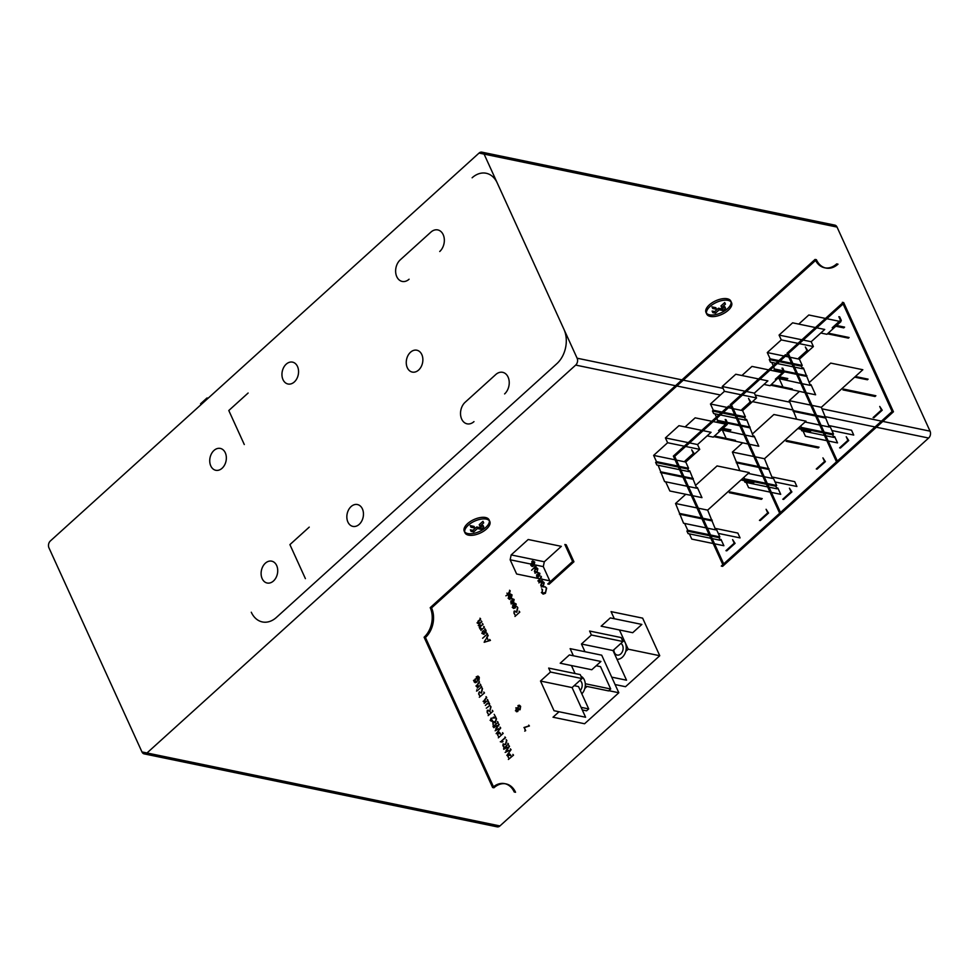 <?xml version="1.0" encoding="UTF-8"?>
<svg xmlns="http://www.w3.org/2000/svg" width="979" height="979" viewBox="0 0 979 979"><rect width="100%" height="100%" fill="white"/><g stroke="black" fill="none" stroke-linecap="round" stroke-linejoin="round"><path stroke-width="1.47" d="M723.004 310.6L722.282 309.009L724.827 306.708L725.549 308.287L723.004 310.6L719.173 309.805L715.453 313.17L712.834 312.631L712.112 311.053L714.731 311.591L715.453 313.17M716.555 309.266L712.724 308.471L712.002 306.892L715.833 307.687L716.555 309.266M725.439 304.126L721.719 307.504L720.997 305.913L724.717 302.548L725.439 304.126M481.252 529.345L480.53 527.754L483.075 525.454L483.797 527.032L481.252 529.345L477.422 528.55L473.701 531.915L471.083 531.377L470.361 529.798L472.979 530.337L473.701 531.915M474.803 528.011L470.972 527.216L470.25 525.637L474.081 526.421L474.803 528.011M483.687 522.872L479.967 526.249L479.245 524.658L482.965 521.293L483.687 522.872M722.282 309.009L718.451 308.226L719.173 309.805M718.451 308.226L714.731 311.591M480.53 527.754L476.7 526.971L477.422 528.55M476.7 526.971L472.979 530.337M746.218 482.451L748.605 487.677L770.032 492.107M743.893 477.348L744.578 478.853L743.82 479.796M744.211 480.64L744.909 482.182L767.658 486.893M742.559 442.863L732.378 452.078L739.855 470.642M764.232 476.736L772.504 478.45L764.489 458.723L806.011 421.154L773.887 414.509L752.276 434.076M786.932 440.538L786.1 441.296L818.211 447.929L819.044 447.17L786.932 440.538M722.49 430.381L726.149 438.408M726.54 439.265L748.115 444.013M716.922 418.155L717.937 422.549M721.278 429.879L743.918 434.811M714.939 413.823L716.444 417.115M758.603 378.959L735.78 374.247L722.245 386.497L724.448 391.319L710.46 403.984L713.299 410.225L712.467 410.984L713.642 413.554L719.112 414.692M768.65 369.866L751.97 366.415L741.911 375.52M791.901 491.935L789.429 488.166L791.069 491.764L782.784 499.253L783.616 499.425L791.901 491.935L791.069 491.764M825.383 461.635L822.911 457.866L824.563 461.464L816.278 468.953L817.098 469.125L825.383 461.635L824.563 461.464M750.991 402.185L748.531 398.416L750.171 402.014L741.886 409.503L742.706 409.675L750.991 402.185L750.171 402.014M776.2 379.375L784.485 371.885L782.845 368.288L782.013 368.116L783.653 371.714L775.368 379.203L776.2 379.375M689.4 533.873L691.774 539.099L713.201 543.529M684.639 523.447L687.76 530.275L686.915 531.034L688.09 533.604L710.827 538.303M685.741 494.285L675.547 503.5L683.562 523.227L706.079 527.889M707.401 528.158L715.673 529.872L707.658 510.132L749.18 472.576L717.069 465.931L695.457 485.486M730.114 491.947L729.269 492.706L761.381 499.351L762.225 498.592L730.114 491.947M711.831 421.276L695.151 417.837L685.092 426.93M665.659 481.803L669.856 490.993L691.284 495.423M658.121 465.245L664.582 481.582L687.099 486.233M701.772 430.381L678.961 425.669L665.414 437.919L667.617 442.741L653.629 455.394L656.481 461.647L655.636 462.406L656.811 464.976L679.548 469.675M694.172 453.607L691.7 449.826L693.34 453.436L685.055 460.925L685.887 461.097L694.172 453.607L693.34 453.436M719.369 430.797L727.654 423.295L726.014 419.697L725.194 419.526L726.834 423.124L718.549 430.625L719.369 430.797M735.07 543.357L732.598 539.588L734.238 543.186L725.953 550.675L726.785 550.847L735.07 543.357L734.238 543.186M768.564 513.045L766.092 509.276L767.732 512.874L759.447 520.375L760.279 520.547L768.564 513.045L767.732 512.874M825.481 318.444L808.801 314.993L798.742 324.098M779.321 378.959L782.98 386.999M783.359 387.843L804.934 392.591M773.74 366.733L774.768 371.127M778.109 378.457L800.749 383.389M771.77 362.414L773.263 365.693M815.421 327.549L792.611 322.825L779.076 335.075L781.266 339.909L767.279 352.562L770.13 358.816L769.298 359.574L770.461 362.144L775.943 363.27M803.049 431.041L805.423 436.255L826.863 440.685M800.724 425.938L801.409 427.444L800.651 428.374M801.042 429.23L801.74 430.772L824.477 435.471M799.39 391.441L789.209 400.656L796.686 419.22M821.051 425.314L829.335 427.028L821.32 407.301L862.829 369.732L830.718 363.099L809.107 382.654M843.763 389.116L842.919 389.875L875.03 396.507L875.875 395.749L843.763 389.116M807.822 350.763L805.35 346.994L806.99 350.592L798.705 358.094L799.537 358.265L807.822 350.763L806.99 350.592M833.031 327.953L841.316 320.463L839.664 316.866L838.844 316.694L840.484 320.292L832.199 327.781L833.031 327.953M882.214 410.213L879.742 406.444L881.381 410.042L873.097 417.543L873.929 417.715L882.214 410.213L881.381 410.042M848.72 440.513L846.248 436.744L847.887 440.342L839.615 447.844L840.435 448.015L848.72 440.513L847.887 440.342M727.532 308.679A13.645 6.584 -24.5 0 0 730.836 301.14A13.645 6.584 -24.5 0 0 715.686 300.81A13.645 6.584 -24.5 0 0 705.994 312.46A13.645 6.584 -24.5 0 0 714.927 314.761A13.645 6.584 -24.5 0 0 727.532 308.679M485.78 527.424A13.645 6.584 -24.5 0 0 489.084 519.886A13.645 6.584 -24.5 0 0 473.934 519.555A13.645 6.584 -24.5 0 0 464.254 531.205A13.645 6.584 -24.5 0 0 473.187 533.494A13.645 6.584 -24.5 0 0 485.78 527.424M775.087 481.974L796.906 486.49L794.703 481.656L771.807 476.932M771.354 492.388L780.716 494.322L777.864 488.068L776.555 487.799M768.98 487.163L777.032 488.827L775.857 486.257L776.69 485.498L773.202 477.825L772.113 477.593M743.746 479.612L766.484 484.311M767.805 484.593L775.857 486.257M744.578 478.853L766.019 483.283M767.34 483.565L776.69 485.498M748.225 473.432L762.898 476.467M736.257 462.749L758.774 467.411M760.096 467.681L768.38 469.394M736.954 462.125L758.382 466.555M759.716 466.836L769.066 468.77M732.378 452.078L753.806 456.508M755.139 456.789L764.489 458.723M797.824 428.557L810.588 431.201L811.273 430.576L798.509 427.933M737.701 418.535L745.753 420.199L744.578 417.629L745.423 416.87L742.571 410.617L756.559 397.963L754.356 393.13L767.891 380.88L759.924 379.24M763.963 384.441L770.094 385.714L783.359 372.901M769.983 370.135L782.527 372.73M778.99 377.661L786.932 379.301L787.777 378.543L779.835 376.903M770.644 385.212L791.607 389.544L792.292 388.92L771.342 384.588M749.437 444.282L758.798 446.216L754.209 436.169L753.132 435.949M745.252 435.092L753.524 436.793L746.585 419.44L745.288 419.171M717.277 421.105L726.797 423.075M727.63 423.246L739.794 425.755M741.115 426.024L749.388 427.737M717.974 420.468L726.418 422.218M727.238 422.39L739.402 424.91M740.736 425.18L750.085 427.113M720.434 414.961L736.379 418.253M712.467 410.984L721.205 412.795M722.539 413.065L735.205 415.683M736.526 415.965L744.578 417.629M713.299 410.225L722.049 412.037M723.371 412.306L734.739 414.655M736.061 414.937L745.423 416.87M710.46 403.984L727.14 407.423M728.462 407.705L731.888 408.414M733.21 408.684L742.571 410.617M724.448 391.319L741.127 394.77M742.449 395.039L756.559 397.963M722.245 386.497L745.056 391.208M746.39 391.49L754.356 393.13M784.485 371.885L783.653 371.714M718.268 533.396L740.075 537.899L737.872 533.078L714.988 528.342M714.535 543.798L723.885 545.731L721.034 539.49L719.736 539.221M712.149 538.585L720.201 540.249L719.027 537.667L719.871 536.92L716.371 529.235L715.294 529.015M686.915 531.034L709.653 535.733M710.987 536.015L719.027 537.667M687.76 530.275L709.188 534.705M710.509 534.975L719.871 536.92M679.438 514.171L701.955 518.821M703.277 519.103L711.549 520.804M680.124 513.547L701.564 517.977M702.885 518.246L712.247 520.179M675.547 503.5L696.987 507.93M698.308 508.199L707.658 510.132M740.993 479.979L753.757 482.623L754.454 481.986L741.69 479.355M726.528 424.323L727.262 424.47L713.275 437.123L707.144 435.863M713.153 421.557L725.696 424.152M722.172 429.083L730.101 430.723L730.946 429.965L723.004 428.325M713.813 436.634L734.776 440.966L735.474 440.342L714.511 436.01M692.618 495.704L701.967 497.638L697.391 487.591L696.314 487.371M688.421 486.502L696.693 488.215L689.767 470.862L688.457 470.593M660.458 472.514L682.963 477.177M684.297 477.446L692.569 479.159M661.143 471.89L682.583 476.32M683.905 476.602L693.254 478.535M680.882 469.957L688.922 471.621L687.747 469.039L688.592 468.28L685.741 462.039L699.728 449.373L697.537 444.552L711.072 432.302L703.093 430.65M655.636 462.406L678.386 467.105M679.707 467.387L687.747 469.039M656.481 461.647L677.909 466.077M679.242 466.347L688.592 468.28M653.629 455.394L675.057 459.824M676.391 460.106L685.741 462.039M667.617 442.741L684.297 446.191M685.63 446.461L699.728 449.373M665.414 437.919L688.237 442.63M689.559 442.9L697.537 444.552M727.654 423.295L726.834 423.124M840.178 321.479L840.912 321.638L826.925 334.292L820.794 333.019M826.802 318.713L839.358 321.308M835.821 326.24L843.763 327.879L844.596 327.121L836.653 325.481M827.475 333.802L848.426 338.134L849.123 337.498L828.161 333.166M806.268 392.86L815.617 394.794L811.04 384.747L809.963 384.527M802.07 383.67L810.343 385.383L803.416 368.018L802.107 367.749M774.108 369.683L783.628 371.653M784.46 371.824L796.625 374.333M797.946 374.614L806.219 376.315M774.805 369.059L783.237 370.796M784.069 370.968L796.233 373.488M797.555 373.758L806.916 375.691M777.265 363.552L793.198 366.844M794.532 367.113L802.572 368.777L801.409 366.207L802.242 365.448L799.39 359.195L813.39 346.542L811.187 341.72L824.722 329.47L816.755 327.818M769.298 359.574L778.036 361.373M779.357 361.655L792.035 364.274M793.357 364.543L801.409 366.207M770.13 358.816L778.868 360.615M780.202 360.896L791.558 363.246M792.892 363.515L802.242 365.448M767.279 352.562L783.971 356.013M785.293 356.283L788.719 356.992M790.041 357.262L799.39 359.195M781.266 339.909L797.958 343.348M799.28 343.629L813.39 346.542M779.076 335.075L801.887 339.799M803.208 340.068L811.187 341.72M831.917 430.552L853.725 435.068L851.534 430.246L828.638 425.51M828.185 440.966L837.534 442.9L834.695 436.646L833.386 436.377M825.811 435.741L833.851 437.405L832.676 434.835L833.521 434.076L830.021 426.403L828.944 426.183M800.565 428.202L823.302 432.902M824.636 433.171L832.676 434.835M801.409 427.444L822.837 431.874M824.171 432.143L833.521 434.076M805.056 422.01L819.729 425.045M793.088 411.339L815.605 415.989M816.927 416.259L825.199 417.972M793.785 410.703L815.213 415.133M816.535 415.414L825.897 417.348M789.209 400.656L810.636 405.086M811.958 405.367L821.32 407.301M854.643 377.148L867.406 379.779L868.104 379.154L855.34 376.511M841.316 320.463L840.484 320.292M705.994 312.46L706.716 314.039A13.645 6.584 -24.5 0 0 715.649 316.339A13.645 6.584 -24.5 0 0 728.254 310.27A13.645 6.584 -24.5 0 0 731.558 302.719L730.836 301.14M731.08 301.985A13.645 6.584 -24.5 0 0 716.408 302.389A13.645 6.584 -24.5 0 0 706.471 313.194M464.254 531.205L464.964 532.784A13.645 6.584 -24.5 0 0 473.897 535.085A13.645 6.584 -24.5 0 0 486.502 529.015A13.645 6.584 -24.5 0 0 489.806 521.464L489.084 519.886M489.329 520.73A13.645 6.584 -24.5 0 0 474.656 521.134A13.645 6.584 -24.5 0 0 464.719 531.94M50.37 540.959L479.061 153.067A4.956 3.635 -78.3 0 1 481.876 152.161L834.818 225.121A4.956 3.635 -78.3 0 1 837.033 227.067L930.05 431.164A4.956 3.635 -78.3 0 1 928.63 438.041L499.939 825.933A4.956 3.635 -78.3 0 1 497.124 826.839A4.956 3.635 -78.3 0 1 494.909 824.905L141.967 751.933L48.95 547.836A4.956 3.635 -78.3 0 1 50.37 540.959M497.124 826.839L144.182 753.879A4.956 3.635 -78.3 0 1 141.967 751.933M484.091 154.095L577.108 358.204A4.956 3.635 -78.3 0 1 575.689 365.081L146.997 752.973L499.939 825.933M730.187 404.67L785.403 354.716L786.724 354.985L731.509 404.951L780.63 512.739L779.308 512.458L730.187 404.67L731.509 404.951M673.356 456.092L728.572 406.126L729.906 406.407L674.69 456.361L723.811 564.149L722.478 563.88L673.356 456.092L674.69 456.361M836.139 461.036L787.018 353.248L842.246 303.282L843.568 303.551L788.34 353.529L837.461 461.317L836.139 461.036M539.209 578.662L516.631 573.988L510.157 559.78L511.16 554.922L528.195 539.502L561.334 546.355L544.3 561.775L511.16 554.922M487.126 712.284L487.309 710.313L488.276 710.167L487.309 710.313L489.096 711.146L487.64 710.387L487.126 712.284L488.337 714.266L487.456 712.357M478.633 694.001L479.453 691.81L480.603 692.863L479.135 692.092L478.633 694.001L479.832 695.983L478.964 694.062M475.231 678.863L477.348 678.985L475.231 678.863L474.546 681.176L476.283 681.237L474.876 681.249L475.561 678.936M507.807 756.363L508.945 758.333L507.807 756.363L508.358 755.066L509.765 755.421M504.797 744.432L503.463 743.954L503.879 747.234L502.839 745.606L503.133 743.881L504.466 744.358M497.454 734.642L498.592 736.624L497.454 734.642L498.005 733.344L499.425 733.712M494.444 722.722L493.122 722.245L493.208 725.451L492.78 722.172L494.114 722.649M541.436 583.08L543.626 583.239L541.436 583.08L540.751 585.466L542.929 585.65L540.751 585.466L541.436 586.078L541.766 583.154M535.085 569.166L537.287 569.313L535.085 569.166L534.412 571.552L536.59 571.724L534.412 571.552L535.427 572.226L534.742 571.614L535.427 569.227M531.193 563.561L531.952 562.803L531.683 564.895L533.163 565.47L531.352 564.834L531.524 563.635M484.495 641.306L486.575 638.308L484.495 641.306M485.376 632.336L483.345 630.696M485.046 632.275L483.675 630.77M513.938 613.135L514.11 611.165L515.089 611.031L514.11 611.165L515.909 611.997L514.44 611.239L513.938 613.135L515.138 615.118L514.269 613.209M512.629 605.524L513.4 604.765L513.131 606.858L514.611 607.433L512.788 606.796L512.972 605.597M508.468 596.395L509.239 595.636L508.97 597.728L510.451 598.304L508.639 597.667L508.811 596.468M517.438 710.73L515.97 710.228L516.202 708.576L517.34 708.992M517.108 710.656L515.97 710.228L516.533 708.649L517.671 709.053M519.727 708.98L517.903 708.515L518.27 706.385L519.751 706.801M519.384 708.918L517.903 708.515L518.601 706.459L520.082 706.875M837.033 227.067L832.003 226.027A4.956 3.635 -78.3 0 1 834.818 225.121M788.34 353.529L787.018 353.248M536.064 565.103L536.076 565.801L536.064 565.103L543.296 566.633L549.77 580.841L542.562 579.348M542.219 579.287L539.539 578.724M535.746 565.067L534.718 564.859M534.387 564.785L533.567 564.614M533.237 564.553L531.487 564.185M531.156 564.124L510.157 559.78M543.296 566.633L544.3 561.775M508.138 756.424L508.688 755.127L510.096 755.494M497.785 734.715L498.335 733.418L499.755 733.773M579.996 680.405A6.229 4.552 -78.3 0 1 580.302 690.489M505.335 783.787A21.318 15.591 -78.3 0 1 514.22 791.987L515.541 792.268A21.318 15.591 101.7 0 0 506.008 783.898A21.318 15.591 101.7 0 0 493.93 787.789L492.608 787.52L424.103 637.207L425.437 637.488A21.354 15.615 101.7 0 0 431.543 607.935L430.209 607.665A21.354 15.615 -78.3 0 1 424.103 637.207M430.209 607.665L815.079 259.423L816.4 259.704A21.318 15.591 101.7 0 0 825.933 268.062A21.318 15.591 101.7 0 0 838.012 264.171L836.69 263.889A21.318 15.591 -78.3 0 1 825.285 267.903M816.4 259.704L431.543 607.935M425.437 637.488L493.93 787.789M632.715 632.703L641.857 624.431L610.296 617.908L601.143 626.181L632.715 632.703M615.081 684.554L625.52 686.707L659.76 655.722L642.64 618.141L611.067 611.618L614.31 618.728M622.962 641.526L621.163 637.574L589.603 631.039L591.402 635.004L581.453 644.011L613.013 650.533L622.962 641.526L591.402 635.004M611.704 677.138L626.536 680.197L613.013 650.533M591.781 669.746L600.922 661.474L569.362 654.939L560.208 663.224L591.781 669.746M559.058 711.745L553.013 717.215L584.585 723.75L618.826 692.753L601.706 655.184L570.133 648.649L573.376 655.771M582.028 678.569L580.229 674.604L548.668 668.082L550.467 672.035L540.506 681.041L572.079 687.576L582.028 678.569L550.467 672.035M540.506 681.041L554.028 710.717L585.601 717.24L572.079 687.576M585.246 686.083L608.595 690.905L610.712 688.996L600.531 666.65L596.187 665.757M582.272 709.934L586.58 710.827L588.697 708.918L578.516 686.573L574.171 685.667M723.481 564.088L721.29 566.082L722.612 566.351L893.448 411.78L843.69 302.609L842.368 302.327L842.858 303.404M573.939 561.775L566.18 544.765L564.859 544.495L572.605 561.493L573.939 561.775L549.121 584.23L547.787 583.961L572.605 561.493M491.005 706.875L490.222 705.822L491.005 706.875L489.843 710.962L490.442 712.357L490.014 711.427M492.657 711.17L492.278 710.326L492.988 711.231L488.154 715.612L492.988 711.231M488.9 702.261L488.227 701.429L488.325 702.775L489.586 703.558L489.365 705.749L486.318 708.196L488.827 706.3M488.57 702.188L487.995 702.714L489.586 703.558L489.365 705.749M488.937 703.864L487.224 703.779L485.364 705.455L486.893 703.705L488.594 703.791M484.617 702.273L483.442 701.417M486.722 697.464L486.037 696.632L486.722 697.464L484.091 701.111L485.755 701.233L483.761 701.05L485.755 701.233M487.664 700.205L487.322 699.447L487.995 700.279L484.14 703.411L487.995 700.279M482.512 688.592L481.729 687.539L482.512 688.592L481.521 693.144M484.164 692.875L483.785 692.043L484.495 692.948L479.331 697.256L484.495 692.948M477.14 690.525L476.797 689.767L477.471 690.599L476.516 691.088L477.471 690.599M481.35 686.72L481.007 685.949L481.68 686.781L478.156 689.975L481.68 686.781M477.434 686.866L476.259 686.022M479.539 682.069L478.853 681.237L479.539 682.069L476.908 685.716L478.572 685.838L476.577 685.655L478.572 685.838M480.493 684.81L480.138 684.052L480.824 684.884L477.287 688.078L480.824 684.884M478.413 677.762L477.299 677.064L478.743 677.835L477.642 677.138L476.932 677.701L477.923 678.52L477.006 682.033L475.317 682.693L474.007 681.739L475.317 682.693M478.743 677.835L477.299 677.064L476.602 677.627L477.923 678.52L477.006 682.033M474.264 680.111L473.506 680.429L474.264 680.111M478.976 677.272L477.825 676.11L476.161 676.942L478.156 676.183L479.306 677.333L479 680.124L479.306 677.333M510.328 754.919L509.374 753.867L508.015 754.393L509.704 753.94L511.234 756.265L510.659 754.993M513.204 755.078L512.886 754.393L513.534 755.152L508.37 759.459L513.534 755.152M508.896 750.404L505.152 752.423L509.227 750.465M507.257 747.173L503.732 749.29L507.587 747.246M509.508 746.328L508.847 745.521L509.508 746.328L506.339 750.832M510.72 749.657L510.353 748.837L511.062 749.718L506.828 755.421L511.062 749.718M506.853 740.503L506.155 739.634L506.853 740.503L505.641 744.566M508.138 743.979L507.832 743.294L508.468 744.04L503.634 748.421L508.468 744.04M505.556 737.652L504.944 736.979L505.556 737.652L501.603 741.017M505.225 737.591L501.456 740.993L503.059 741.629L500.624 741.813M499.975 733.21L499.021 732.157L497.675 732.684L499.351 732.231L500.893 734.544L500.306 733.271M502.851 733.369L502.545 732.684L503.182 733.43L498.348 737.811L503.182 733.43M498.544 728.682L495.141 730.775L498.874 728.755M496.916 725.463L493.722 727.642L497.246 725.537M499.168 724.619L498.495 723.811L499.168 724.619L495.998 729.11M500.379 727.935L500.012 727.116L500.71 728.009L496.145 733.638L500.71 728.009M492.792 721.572L494.713 721.768M496.512 718.782L495.815 717.913L496.512 718.782L495.301 722.857M497.797 722.257L497.479 721.572L498.127 722.331L492.963 726.638L498.127 722.331M496.01 717.693L494.187 714.352L496.01 717.693L491.348 718.256L490.981 719.908L492.498 720.752L490.418 720.397L491.25 721.193L490.418 720.397M493.404 718.035L491.348 718.256M490.981 719.908L492.29 720.091L490.981 719.908M493.661 717.24L495.019 717.436M546.637 588.122L544.887 586.727L543.541 586.972L545.217 586.8L546.637 588.122L545.438 593.262L543.247 594.094L541.35 592.552L543.247 594.094M542.525 589.664L541.668 588.881L542.525 589.664L542.256 592.148L543.321 593.152L545.046 592.43L543.321 593.152M544.189 582.738L542.733 581.636L541.057 582.346L543.064 581.71L544.189 582.738L543.272 586.409L541.534 587.045M539.368 581.771L538.193 580.926M541.473 576.974L540.8 576.141L541.473 576.974L538.842 580.62L540.518 580.743L538.511 580.559L540.518 580.743M542.427 579.715L542.072 578.956L542.758 579.788L538.891 582.921L542.758 579.788M537.691 576.839L536.529 576.19L537.691 576.839L536.92 574.857M539.001 573.755L538.022 573.168L539.331 573.816L538.364 573.241L538.107 577.549L537.092 577.745M539.331 573.816L538.205 573.767M537.948 572.531L539.894 573.327L539.258 576.239L539.894 573.327M537.838 568.811L536.394 567.71L534.718 568.432L536.725 567.783L537.838 568.811L536.933 572.482L535.195 573.119M536.406 565.862L531.573 570.243L536.076 565.801M531.83 561.481L533.726 564.969L531.83 561.481M534.191 562.546L533.078 561.811M532.796 561.004L534.754 562.044L533.947 565.838L532.295 566.486L530.789 565.336L532.295 566.486M490.1 640.352L489.696 639.458L490.43 640.413L484.152 642.285L490.43 640.413M488.191 635.493L487.444 634.527L488.191 635.493L487.016 637.537L488.215 640.168L487.016 637.537M487.126 633.829L486.783 633.07L487.456 633.89L482.623 638.271L487.456 633.89M482.635 631.333L482.255 631.969L484.115 634.441L481.815 633.327L483.553 633.719M485.205 628.946L486.098 630.709L485.755 633.07L484.287 632.936M482.965 631.406L482.586 632.042M482.769 633.021L483.834 633.633L482.769 633.021M481.056 629.264L480.077 628.836M481.093 628.591L480.224 627.637L481.423 628.653M484.079 627.135L483.724 626.376L484.409 627.196L480.873 630.403L484.409 627.196M479.783 626.291L478.572 625.532M478.67 623.709L477.373 622.913M480.677 619.022L480.004 618.202L480.677 619.022L478.009 622.571L479.539 622.754L477.679 622.509L479.539 622.754M481.901 621.689L481.215 620.857L481.901 621.689L479.637 623.733L479.808 625.777L478.89 625.165L480.958 625.214L478.89 625.165L479.637 623.733M482.782 624.284L482.427 623.525L483.112 624.357L479.245 627.478L483.112 624.357M517.805 607.726L517.034 606.674L517.805 607.726L516.826 612.291M519.47 612.022L519.078 611.177L519.8 612.083L514.966 616.464L519.8 612.083M513.277 603.443L515.174 606.931L513.277 603.443M515.639 604.496L514.513 603.774M514.244 602.966L516.202 604.006L515.395 607.8L513.742 608.448L512.237 607.298L513.742 608.448M511.931 602.978L510.757 602.33L511.931 602.978L511.148 600.996M513.241 599.882L512.262 599.307L513.571 599.956L512.592 599.368L512.335 603.688L511.332 603.884M513.571 599.956L512.433 599.907M512.188 598.671L514.134 599.466L513.498 602.379L514.134 599.466M509.117 594.314L511.014 597.802L509.117 594.314M511.479 595.367L510.353 594.645M510.083 593.837L512.041 594.877L511.234 598.671L509.582 599.319L508.077 598.169L509.582 599.319M510.206 590.839L509.557 590.251L510.206 590.839L509.618 592.821L507.881 595.159M507.073 595.122L505.886 595.832L507.073 595.122M506.938 593.103L507.293 593.861L506.938 593.103M517.781 711.488L516.459 711.745L517.781 711.488L515.419 710.742L517.45 711.427L518.332 709.702L517.781 711.488M516.166 707.903L517.524 707.939M520.314 706.312L519.176 705.21L517.928 705.614L519.506 705.284L520.644 706.373L520.082 709.738L518.332 709.702L520.082 709.738L518.001 709.628L519.751 709.665L520.644 706.373M529.419 725.965L528.733 725.133L529.419 725.965L524.291 727.593L525.674 730.628L524.732 731.129L525.674 730.628M581.832 693.842A10.414 7.612 101.7 0 0 585.295 684.088A10.414 7.612 101.7 0 0 580.988 676.269M825.933 268.062L824.612 267.781A21.318 15.591 -78.3 0 1 815.58 260.451M493.477 786.786A21.318 15.591 -78.3 0 1 504.674 783.628L506.008 783.898M581.453 644.011L584.965 651.72M619.438 629.962L628.2 649.187L625.74 651.414M659.76 655.722L628.2 649.187M618.826 692.753L608.84 690.697M587.021 686.45L584.806 688.457M571.43 665.536L575.077 673.54M610.712 688.996L585.271 683.734M588.697 708.918L581.085 707.34M843.115 303.967L892.114 411.498L837.339 461.06M893.448 411.78L892.114 411.498M837.143 461.244L780.52 512.482M780.312 512.666L723.689 563.904M490.675 706.801L489.843 710.962M487.995 702.714L489.255 703.485L487.995 702.714M484.287 702.2L483.112 701.343M486.392 697.391L483.761 701.05L485.425 701.16M482.182 688.518L481.338 692.679M477.103 686.805L475.929 685.949M479.208 681.996L476.577 685.655L478.241 685.765M476.602 677.627L477.593 678.459M476.675 681.959L474.986 682.632M509.178 746.267L506.008 750.758M506.522 740.43L505.507 744.187M501.456 740.993L503.059 741.629M502.154 742.082L500.293 741.739M498.837 724.546L495.668 729.049M492.461 721.499L494.383 721.707M496.182 718.721L495.154 722.478M495.227 717.937L493.343 718.023M491.017 718.182L490.65 719.834L491.96 720.018M492.168 720.679L490.087 720.324M493.33 717.166L494.689 717.374M546.306 588.049L545.438 593.262M545.095 593.201L542.917 594.02M542.195 589.591L542.256 592.148M541.925 592.087L542.99 593.078M543.859 582.664L543.272 586.409M542.941 586.335L541.203 586.972M539.037 581.71L537.863 580.853M541.142 576.9L538.511 580.559L540.188 580.669M537.863 573.706L538.377 574.734M538.046 574.661L537.777 577.475L536.761 577.671M536.59 574.795L537.361 576.778M537.618 572.458L539.564 573.253M537.508 568.738L536.933 572.482M536.602 572.421L534.852 573.058M533.861 562.472L532.747 561.738M532.466 560.943L534.754 562.044M534.424 561.983L533.947 565.838M533.616 565.776L531.964 566.425M487.86 635.42L486.685 637.476M484.874 628.885L484.874 629.57M484.544 629.497L486.098 630.709M485.768 630.647L485.425 632.997L483.956 632.875M482.255 631.969L483.504 633.56M480.726 629.203L479.747 628.775M479.453 626.217L478.241 625.459M478.327 623.635L477.042 622.84M480.346 618.961L478.498 621.004M478.168 620.931L477.679 622.509L479.208 622.681M481.57 621.616L479.306 623.66M517.475 607.665L516.643 611.814M515.309 604.435L514.183 603.7M513.914 602.893L516.202 604.006M515.872 603.945L515.395 607.8M515.064 607.726L513.412 608.375M512.103 599.846L512.617 600.873M512.286 600.8L512.005 603.615L511.001 603.81M510.818 600.935L511.601 602.917M511.846 598.597L513.804 599.393M511.148 595.305L510.022 594.571M509.753 593.776L512.041 594.877M511.711 594.816L511.234 598.671M510.903 598.61L509.251 599.246M509.875 590.765L507.636 594.62M515.835 707.829L517.193 707.866M524.291 727.593L525.344 730.567M529.088 725.892L523.961 727.519M616.99 659.259A10.414 7.612 101.7 0 0 622.277 657.276A10.414 7.612 101.7 0 0 626.242 647.425A10.414 7.612 101.7 0 0 621.922 639.226M613.857 649.762A6.229 4.552 101.7 0 0 617.235 655.073A6.229 4.552 101.7 0 0 620.759 653.935A6.229 4.552 101.7 0 0 620.931 643.362M200.964 404.694L200.56 403.789L207.01 397.963L208.148 398.196M207.413 398.857L207.01 397.963M251.285 612.23A24.805 18.148 101.7 0 0 262.384 621.946A24.805 18.148 101.7 0 0 276.421 617.431L556.843 363.686A24.805 18.148 101.7 0 0 563.953 329.336L497.246 182.975A24.805 18.148 101.7 0 0 486.159 173.259A24.805 18.148 101.7 0 0 472.123 177.786M305.399 578.638L289.906 544.618L309.242 527.118M473.983 421.619A12.152 8.884 -78.3 0 1 467.105 423.834A12.152 8.884 -78.3 0 1 460.583 414.827A12.152 8.884 -78.3 0 1 465.16 402.247L495.778 374.529A12.152 8.884 -78.3 0 1 502.655 372.326A12.152 8.884 -78.3 0 1 509.178 381.333A12.152 8.884 -78.3 0 1 504.613 393.913M351.094 506.571A11.161 8.162 -78.3 0 1 357.408 504.54A11.161 8.162 -78.3 0 1 363.148 517.12A11.161 8.162 -78.3 0 1 352.881 526.396A11.161 8.162 -78.3 0 1 346.896 518.124A11.161 8.162 -78.3 0 1 351.094 506.571M410.507 352.244A11.161 8.162 -78.3 0 1 416.821 350.213A11.161 8.162 -78.3 0 1 422.561 362.805A11.161 8.162 -78.3 0 1 412.306 372.081A11.161 8.162 -78.3 0 1 406.309 363.809A11.161 8.162 -78.3 0 1 410.507 352.244M286.198 364.176A11.161 8.162 -78.3 0 1 292.513 362.132A11.161 8.162 -78.3 0 1 298.252 374.724A11.161 8.162 -78.3 0 1 287.985 384.001A11.161 8.162 -78.3 0 1 282.001 375.728A11.161 8.162 -78.3 0 1 286.198 364.176M409.087 279.223A12.152 8.884 -78.3 0 1 402.222 281.438A12.152 8.884 -78.3 0 1 395.687 272.431A12.152 8.884 -78.3 0 1 400.264 259.839L430.882 232.133A12.152 8.884 -78.3 0 1 437.76 229.918A12.152 8.884 -78.3 0 1 444.282 238.937A12.152 8.884 -78.3 0 1 439.718 251.517M244.297 444.539L228.792 410.519L248.128 393.02M213.985 450.462A11.161 8.162 -78.3 0 1 220.299 448.419A11.161 8.162 -78.3 0 1 226.039 461.011A11.161 8.162 -78.3 0 1 215.784 470.287A11.161 8.162 -78.3 0 1 209.787 462.015A11.161 8.162 -78.3 0 1 213.985 450.462M265.358 563.194A11.161 8.162 101.7 0 0 261.16 574.746A11.161 8.162 101.7 0 0 267.157 583.019A11.161 8.162 101.7 0 0 277.412 573.743A11.161 8.162 101.7 0 0 271.672 561.163A11.161 8.162 101.7 0 0 265.358 563.194M832.003 226.027L479.061 153.067M930.05 431.164L882.801 421.398M881.479 421.129L822.017 408.83M789.906 402.198L755.225 395.026M723.114 388.382L683.281 380.158M681.947 379.876L577.108 358.204M928.63 438.041L876.364 427.236M875.03 426.954L825.615 416.748M793.504 410.103L752.508 401.635M720.385 394.99L676.832 385.983M675.51 385.714L575.689 365.081M617.235 655.073L614.861 654.584"/></g></svg>
